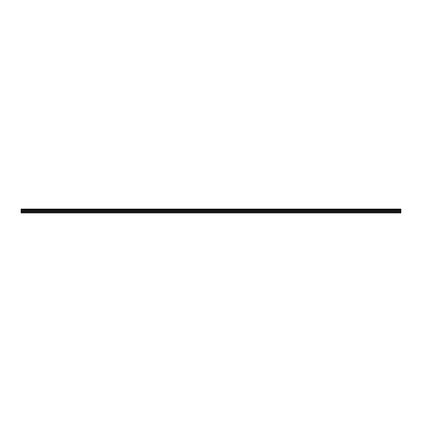 <?xml version="1.0" encoding="UTF-8"?>
<svg xmlns="http://www.w3.org/2000/svg" width="422" height="422" viewBox="0 0 422 422"><rect width="100%" height="100%" fill="white"/><g stroke="black" fill="none" stroke-linecap="round" stroke-linejoin="round"><path stroke-width="0.63" d="M21.1 211.849L21.1 210.451L400.9 210.451L400.9 211.849L21.1 211.849L21.1 212.931L400.9 212.931L400.9 211.849M21.1 209.112L400.9 209.112L21.1 209.069L21.1 210.388L400.9 210.388L21.1 210.362M400.9 209.069L21.1 209.069M400.9 209.112L400.9 209.481L21.1 209.481M21.1 209.528L400.9 209.481M400.9 209.528L400.9 209.95L21.1 209.95M21.1 209.998L400.9 209.95M400.9 209.998L400.9 210.362M21.1 212.704L400.9 212.704M21.1 210.557L400.9 210.557M21.1 211.95L400.9 211.95M21.1 211.417L400.9 211.417M400.9 211.311L21.1 211.311"/></g></svg>
